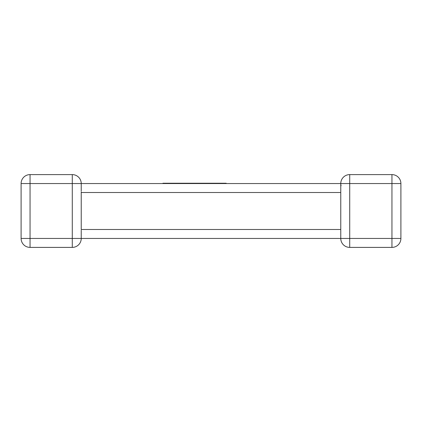 <?xml version="1.0" encoding="UTF-8"?>
<svg xmlns="http://www.w3.org/2000/svg" width="422" height="422" viewBox="0 0 422 422"><rect width="100%" height="100%" fill="white"/><g stroke="black" fill="none" stroke-linecap="round" stroke-linejoin="round"><path stroke-width="0.63" d="M340.765 230.185L340.765 183.554L81.235 183.554L81.235 191.06M81.235 230.185L81.235 238.446A8.952 8.952 0 0 1 72.283 247.397L30.052 247.397A8.952 8.952 0 0 1 21.1 238.446L21.1 183.554A8.952 8.952 0 0 1 30.052 174.602L72.283 174.602L72.283 183.554L30.052 183.554L30.052 238.446L72.283 238.446L72.283 183.554L81.235 183.554A8.952 8.952 0 0 0 72.283 174.602A8.952 8.952 0 0 1 81.235 183.554M81.235 191.815L81.235 229.489L340.765 229.489L340.765 238.446L81.235 238.446A8.952 8.952 0 0 1 72.283 247.397A8.952 8.952 0 0 0 81.235 238.446L72.283 238.446L72.283 247.397A8.952 8.952 0 0 0 81.235 238.446M400.9 238.446L391.948 238.446L391.948 247.397A8.952 8.952 0 0 0 400.9 238.446L400.9 183.554L400.9 238.446A8.952 8.952 0 0 1 391.948 247.397L349.717 247.397A8.952 8.952 0 0 1 340.765 238.446A8.952 8.952 0 0 0 349.717 247.397A8.952 8.952 0 0 1 340.765 238.446A8.952 8.952 0 0 0 349.717 247.397L349.717 238.446L391.948 238.446L391.948 183.554L349.717 183.554L349.717 238.446L340.765 238.446M340.77 183.85L340.765 183.554L349.717 183.554L349.717 174.602L391.948 174.602A8.952 8.952 0 0 1 400.9 183.554A8.952 8.952 0 0 0 391.948 174.602A8.952 8.952 0 0 1 400.9 183.554A8.952 8.952 0 0 0 391.948 174.602L391.948 183.554L400.9 183.554M341.05 185.807L340.797 184.308M340.765 183.554A8.952 8.952 0 0 1 349.717 174.602A8.952 8.952 0 0 0 340.765 183.554L340.765 183.675M30.052 174.602A8.952 8.952 0 0 0 21.1 183.554A8.952 8.952 0 0 1 30.052 174.602A8.952 8.952 0 0 0 21.1 183.554L30.052 183.554L30.052 174.602M21.1 238.446A8.952 8.952 0 0 0 30.052 247.397A8.952 8.952 0 0 1 21.1 238.446A8.952 8.952 0 0 0 30.052 247.397L30.052 238.446L21.1 238.446M162.913 183.554L162.913 183.238L226.192 183.238L226.192 183.554M340.765 192.511L81.235 192.511"/></g></svg>
